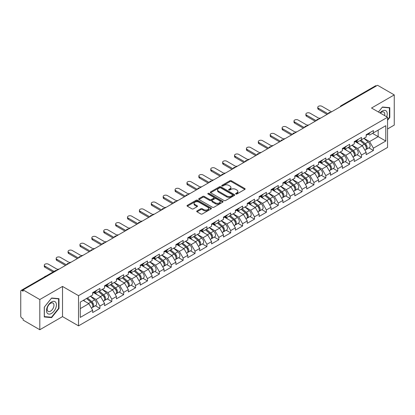 <?xml version="1.0" encoding="UTF-8"?>
<svg xmlns="http://www.w3.org/2000/svg" width="415" height="415" viewBox="0 0 415 415"><rect width="100%" height="100%" fill="white"/><g stroke="black" fill="none" stroke-linecap="round" stroke-linejoin="round"><path stroke-width="0.62" d="M235.839 194.002A0.742 0.425 0 0 0 236.887 194.002L244.834 189.411A1.058 0.612 0 0 0 245.146 188.981A1.058 0.612 0 0 0 244.834 188.55L231.368 180.774A1.058 0.612 0 0 0 229.874 180.774L221.921 185.365A0.742 0.425 0 0 0 221.703 185.666A0.742 0.425 0 0 0 221.921 185.967A0.742 0.425 0 0 0 222.969 185.967L223.996 185.375A3.387 1.956 0 0 1 228.79 185.375L229.91 186.024A3.387 1.956 0 0 1 230.901 187.404A3.387 1.956 0 0 1 229.91 188.789L228.883 189.38A0.742 0.425 0 0 0 228.665 189.681A0.742 0.425 0 0 0 228.883 189.987A0.742 0.425 0 0 0 229.926 189.987L230.958 189.39A3.387 1.956 0 0 1 235.746 189.39L236.866 190.039A3.387 1.956 0 0 1 237.857 191.419A3.387 1.956 0 0 1 236.866 192.804L235.839 193.395A0.742 0.425 0 0 0 235.621 193.701A0.742 0.425 0 0 0 235.839 194.002L235.839 193.395M197.026 210.924A1.058 0.612 0 0 0 196.715 211.354A1.058 0.612 0 0 0 197.026 211.79L200.803 213.969A1.058 0.612 0 0 0 202.302 213.969L211.131 208.875A1.058 0.612 0 0 0 211.437 208.439A1.058 0.612 0 0 0 211.131 208.008L197.665 200.232A1.058 0.612 0 0 0 196.165 200.232L187.336 205.332A1.058 0.612 0 0 0 187.025 205.762A1.058 0.612 0 0 0 187.336 206.193L191.901 208.828A1.058 0.612 0 0 0 193.395 208.828L197.177 206.649A1.058 0.612 0 0 0 197.488 206.214A1.058 0.612 0 0 0 197.177 205.783L194.915 204.476A2.832 1.634 0 0 1 194.085 203.324A2.832 1.634 0 0 1 195.833 201.815A2.832 1.634 0 0 1 198.915 202.167L207.78 207.287A2.832 1.634 0 0 1 208.61 208.439A2.832 1.634 0 0 1 206.862 209.949A2.832 1.634 0 0 1 203.781 209.596L202.302 208.745A1.058 0.612 0 0 0 200.803 208.745L197.026 210.924L197.026 211.79M62.52 286.428L39.804 299.542L23.116 289.903L377.557 85.267L394.25 94.905L371.534 108.019L387.543 117.263L78.528 295.672L62.52 286.428L62.52 316.619L78.528 325.858L78.528 295.672M224.074 200.533A1.058 0.612 0 0 0 225.568 200.533L234.397 195.439A1.058 0.612 0 0 0 234.708 195.009A1.058 0.612 0 0 0 234.397 194.573L220.93 186.797A1.058 0.612 0 0 0 219.436 186.797L210.607 191.896A1.058 0.612 0 0 0 210.296 192.327A1.058 0.612 0 0 0 210.607 192.762L224.074 200.533M208.32 194.163A0.742 0.425 0 0 1 209.072 194.267L222.751 202.162L213.938 207.251A1.058 0.612 0 0 1 212.439 207.251L198.972 199.475L198.972 198.614A1.058 0.612 0 0 0 198.661 199.044A1.058 0.612 0 0 0 198.972 199.475M198.972 198.614L202.748 196.43A1.058 0.612 0 0 1 204.247 196.43L209.71 199.584A1.058 0.612 0 0 0 211.204 199.584L213.709 198.137A1.058 0.612 0 0 0 214.021 197.706A1.058 0.612 0 0 0 213.709 197.275L208.024 193.992A0.742 0.425 0 0 1 207.806 193.691A0.742 0.425 0 0 1 208.263 193.291A0.742 0.425 0 0 1 209.072 193.385L222.762 201.291A1.058 0.612 0 0 1 223.073 201.721A1.058 0.612 0 0 1 222.762 202.157L222.762 201.291M78.528 325.858L387.543 147.45L387.543 117.263M95.388 305.756L99.911 308.366L99.911 306.078L96.098 299.474L90.46 296.222M99.911 308.366L92.669 312.547L92.669 310.259L80.282 317.408L80.282 302.094L92.669 294.946L92.669 292.653L99.911 288.472L99.911 290.765L104.559 288.077L104.559 285.79L111.801 281.609L111.801 283.896L116.449 281.214L116.449 278.927L123.691 274.746L123.691 277.033L128.339 274.346L128.339 272.058L135.581 267.877L135.581 270.165L140.234 267.483L140.234 265.195L147.475 261.014L147.475 263.302L152.123 260.615L152.123 258.327L159.365 254.146L159.365 256.439L164.013 253.752L164.013 251.464L171.255 247.283L171.255 249.571L175.903 246.889L175.903 244.601L183.145 240.42L183.145 242.708L187.798 240.02L187.798 237.733L195.04 233.552L195.04 235.839L199.688 233.157L199.688 230.87L206.929 226.689L206.929 228.976L211.577 226.289L211.577 224.001L218.819 219.82L218.819 222.108L223.467 219.426L223.467 217.138L230.709 212.957L230.709 215.245L235.362 212.563L235.362 210.27L242.604 206.094L242.604 208.382L247.252 205.695L247.252 203.407L254.494 199.226L254.494 201.514L259.142 198.832L259.142 196.544L266.383 192.363L266.383 194.651L271.031 191.963L271.031 189.676L278.273 185.495L278.273 187.782L282.926 185.1L282.926 182.813L290.168 178.632L290.168 180.919L294.816 178.232L294.816 175.944L302.058 171.763L302.058 174.056L306.706 171.369L306.706 169.081L313.948 164.9L313.948 167.188L318.596 164.506L318.596 162.218L325.837 158.037L325.837 160.325L330.49 157.638L330.49 155.35L337.727 151.169L337.727 153.457L342.38 150.775L342.38 148.487L349.622 144.306L349.622 146.594L354.27 143.906L354.27 141.619L361.512 137.438L361.512 139.725L366.16 137.043L366.16 134.756L373.401 130.575L373.401 132.862L385.789 125.714L385.789 141.027L373.401 148.176L369.594 141.577L363.95 138.32M368.878 147.854L373.401 150.463L373.401 148.176M373.401 150.463L366.16 154.645L366.16 152.357L361.512 155.044L357.699 148.44L352.06 145.183M356.988 154.722L361.512 157.332L361.512 155.044M361.512 157.332L354.27 161.513L354.27 159.225L349.622 161.907L345.809 155.309L340.17 152.051M345.098 161.585L349.622 164.195L349.622 161.907M349.622 164.195L342.38 168.376L342.38 166.088L337.727 168.775L333.919 162.172L328.275 158.914M333.209 168.449L337.727 171.063L337.727 168.775M337.727 171.063L330.49 175.244L330.49 172.956L325.837 175.638L322.03 169.035L316.386 165.782M321.314 175.317L325.837 177.926L325.837 175.638M325.837 177.926L318.596 182.107L318.596 179.82L313.948 182.501L310.135 175.903L304.496 172.645M309.424 182.18L313.948 184.794L313.948 182.501M313.948 184.794L306.706 188.975L306.706 186.683L302.058 189.37L298.245 182.766L292.606 179.513M297.534 189.048L302.058 191.657L302.058 189.37M302.058 191.657L294.816 195.839L294.816 193.551L290.168 196.233L286.355 189.634L280.711 186.376M285.644 195.911L290.168 198.52L290.168 196.233M290.168 198.52L282.926 202.702L282.926 200.414L278.273 203.101L274.465 196.497L268.821 193.24M273.75 202.774L278.273 205.389L278.273 203.101M278.273 205.389L271.031 209.57L271.031 207.282L266.383 209.964L262.571 203.366L256.932 200.108M261.86 209.642L266.383 212.252L266.383 209.964M266.383 212.252L259.142 216.433L259.142 214.145L254.494 216.832L250.681 210.229L245.042 206.971M249.97 216.506L254.494 219.12L254.494 216.832M254.494 219.12L247.252 223.301L247.252 221.008L242.604 223.695L238.791 217.092L233.147 213.839M238.08 223.374L242.604 225.983L242.604 223.695M242.604 225.983L235.362 230.164L235.362 227.876L230.709 230.558L226.901 223.96L221.257 220.702M226.185 230.237L230.709 232.846L230.709 230.558M230.709 232.846L223.467 237.027L223.467 234.74L218.819 237.427L215.006 230.823L209.368 227.565M214.296 237.105L218.819 239.714L218.819 237.427M218.819 239.714L211.577 243.896L211.577 241.608L206.929 244.29L203.117 237.691L197.478 234.434M202.406 243.968L206.929 246.577L206.929 244.29M206.929 246.577L199.688 250.759L199.688 248.471L195.04 251.158L191.227 244.554L185.583 241.297M190.516 250.831L195.04 253.446L195.04 251.158M195.04 253.446L187.798 257.627L187.798 255.339L183.145 258.021L179.337 251.417L173.693 248.165M178.626 257.699L183.145 260.309L183.145 258.021M183.145 260.309L175.903 264.49L175.903 262.202L171.255 264.884L167.442 258.286L161.803 255.028M166.731 264.562L171.255 267.177L171.255 264.884M171.255 267.177L164.013 271.353L164.013 269.065L159.365 271.752L155.552 265.149L149.914 261.896M154.842 271.431L159.365 274.04L159.365 271.752M159.365 274.04L152.123 278.221L152.123 275.933L147.475 278.615L143.663 272.017L138.024 268.759M142.952 278.294L147.475 280.903L147.475 278.615M147.475 280.903L140.234 285.084L140.234 282.797L135.581 285.484L131.773 278.88L126.129 275.622M131.062 285.157L135.581 287.771L135.581 285.484M135.581 287.771L128.339 291.952L128.339 289.665L123.691 292.347L119.878 285.748L114.239 282.49M119.167 292.025L123.691 294.634L123.691 292.347M123.691 294.634L116.449 298.816L116.449 296.528L111.801 299.21L107.988 292.611L102.349 289.354M107.278 298.888L111.801 301.503L111.801 299.21M111.801 301.503L104.559 305.684L104.559 303.391L99.911 306.078M94.625 292.113L96.098 292.964L99.911 290.765M96.098 299.474L100.746 296.792L93.634 292.684M104.559 303.391L100.746 296.792M106.515 285.245L107.988 286.096L111.801 283.896M107.988 292.611L112.636 289.924L105.524 285.821M116.449 296.528L112.636 289.924M118.405 278.382L119.878 279.233L123.691 277.033M119.878 285.748L124.531 283.061L117.414 278.953M128.339 289.665L124.531 283.061M130.3 271.519L131.773 272.37L135.581 270.165M131.773 278.88L136.421 276.198L129.309 272.09M140.234 282.797L136.421 276.198M142.189 264.651L143.663 265.501L147.475 263.302M143.663 272.017L148.311 269.33L141.199 265.221M152.123 275.933L148.311 269.33M154.079 257.788L155.552 258.638L159.365 256.439M155.552 265.149L160.2 262.467L153.088 258.358M164.013 269.065L160.2 262.467M165.969 250.919L167.442 251.77L171.255 249.571M167.442 258.286L172.095 255.599L164.978 251.495M175.903 262.202L172.095 255.599M177.864 244.056L179.337 244.907L183.145 242.708M179.337 251.417L183.985 248.735L176.873 244.627M187.798 255.339L183.985 248.735M189.754 237.188L191.227 238.039L195.04 235.839M191.227 244.554L195.875 241.872L188.763 237.764M199.688 248.471L195.875 241.872M201.643 230.325L203.117 231.176L206.929 228.976M203.117 237.691L207.765 235.004L200.653 230.896M211.577 241.608L207.765 235.004M213.533 223.462L215.006 224.313L218.819 222.108M215.006 230.823L219.66 228.141L212.542 224.033M223.467 234.74L219.66 228.141M225.428 216.594L226.901 217.444L230.709 215.245M226.901 223.96L231.549 221.273L224.437 217.169M235.362 227.876L231.549 221.273M237.318 209.731L238.791 210.581L242.604 208.382M238.791 217.092L243.439 214.41L236.327 210.301M247.252 221.008L243.439 214.41M249.208 202.862L250.681 203.713L254.494 201.514M250.681 210.229L255.329 207.542L248.217 203.438M259.142 214.145L255.329 207.542M261.097 195.999L262.571 196.85L266.383 194.651M262.571 203.366L267.224 200.678L260.106 196.57M271.031 207.282L267.224 200.678M272.992 189.136L274.465 189.987L278.273 187.782M274.465 196.497L279.113 193.815L271.996 189.707M282.926 200.414L279.113 193.815M284.882 182.268L286.355 183.119L290.168 180.919M286.355 189.634L291.003 186.947L283.891 182.839M294.816 193.551L291.003 186.947M296.772 175.405L298.245 176.256L302.058 174.056M298.245 182.766L302.893 180.084L295.781 175.976M306.706 186.683L302.893 180.084M308.661 168.537L310.135 169.387L313.948 167.188M310.135 175.903L314.788 173.216L307.671 169.113M318.596 179.82L314.788 173.216M320.556 161.674L322.03 162.524L325.837 160.325M322.03 169.035L326.678 166.353L319.56 162.244M330.49 172.956L326.678 166.353M332.446 154.811L333.919 155.661L337.727 153.457M333.919 162.172L338.567 159.49L331.455 155.381M342.38 166.088L338.567 159.49M344.336 147.942L345.809 148.793L349.622 146.594M345.809 155.309L350.457 152.621L343.345 148.513M354.27 159.225L350.457 152.621M356.226 141.079L357.699 141.93L361.512 139.725M357.699 148.44L362.352 145.758L355.235 141.65M366.16 152.357L362.352 145.758M376.415 85.926L341.882 105.861M341.395 106.147A1.619 0.934 120 0 1 341.81 105.82A1.619 0.934 60 0 0 341 105.742L375.528 85.806A1.619 0.934 60 0 1 376.338 85.884M368.115 134.211L369.594 135.062L373.401 132.862M369.594 141.577L378.169 136.623L378.169 130.113L385.789 125.714M372.525 133.371L385.789 141.027M387.543 128.966L394.25 125.097L394.25 94.905M39.804 299.542L39.804 329.733L23.116 320.095L23.116 318.772L21.891 318.072A1.619 0.934 -120 0 1 20.75 316.09L20.75 291.18A1.619 0.934 -120 0 1 21.087 290.443A1.619 0.934 -120 0 1 21.891 290.521L23.116 291.226L23.116 289.903M39.804 329.733L62.52 316.619M80.282 308.61L88.857 303.656L83.218 300.403M92.669 310.259L88.857 303.656M387.543 120.277L389.789 117.481L389.789 107.672L382.433 107.013L378.428 111.998M58.977 298.665L51.621 298.006L44.265 307.157L44.265 316.967L51.621 317.625L58.977 308.475L58.977 298.665M236.135 194.106L236.866 193.686A3.387 1.956 0 0 0 237.857 192.301L237.857 191.419M230.901 187.404L230.901 188.286A3.387 1.956 0 0 1 229.91 189.665L229.179 190.091M244.834 188.55L244.834 189.411L231.368 181.656A1.058 0.612 0 0 0 229.874 181.656L222.217 186.07M234.397 194.573L234.397 195.439L220.93 187.679A1.058 0.612 0 0 0 219.436 187.679L210.618 192.768L210.607 191.896M232.53 195.309A0.742 0.425 0 0 0 232.748 195.009A0.742 0.425 0 0 0 232.53 194.702L220.707 187.881A0.742 0.425 0 0 0 219.66 187.881L218.575 188.503A3.387 1.956 0 0 0 217.585 189.888A3.387 1.956 0 0 0 218.575 191.268L226.652 195.937A3.387 1.956 0 0 0 231.446 195.937L232.53 195.309L232.53 196.191A0.742 0.425 0 0 0 232.748 195.885L232.748 195.009M217.585 189.888L217.585 190.77A3.387 1.956 0 0 0 218.575 192.15L218.575 191.268M232.53 196.191L231.446 196.814A3.387 1.956 0 0 1 226.652 196.814L218.575 192.15M198.987 199.485L202.748 197.312L202.748 196.43M214.021 197.706L214.021 198.588A1.058 0.612 0 0 1 213.709 199.018L211.204 200.466A1.058 0.612 0 0 1 209.71 200.466L204.247 197.312A1.058 0.612 0 0 0 202.748 197.312M215.375 202.857A2.832 1.634 0 0 0 218.461 203.21A2.832 1.634 0 0 0 220.209 201.7A2.832 1.634 0 0 0 219.379 200.549L216.257 198.744A1.058 0.612 0 0 0 214.757 198.744L212.252 200.191A1.058 0.612 0 0 0 211.941 200.621A1.058 0.612 0 0 0 212.252 201.052L215.375 202.857L215.375 203.739A2.832 1.634 0 0 0 218.461 204.092A2.832 1.634 0 0 0 220.209 202.582L220.209 201.7M211.941 200.621L211.941 201.503A1.058 0.612 0 0 0 212.252 201.934L212.252 201.052M215.375 203.739L212.252 201.934M208.61 208.439L208.61 209.321A2.832 1.634 0 0 1 206.862 210.83A2.832 1.634 0 0 1 203.781 210.478L202.302 209.622A1.058 0.612 0 0 0 200.803 209.622L197.042 211.795M194.085 203.324L194.085 204.201A2.832 1.634 0 0 0 194.915 205.358L194.915 204.476M197.161 206.654L194.915 205.358M211.116 208.88L197.665 201.114A1.058 0.612 0 0 0 196.165 201.114L187.352 206.203L187.336 205.332M389.41 117.258L389.789 117.481M58.598 308.252L58.977 308.475M50.843 317.174L51.621 317.625M320.608 118.151A2.428 1.401 0 0 0 318.953 118.327M365.252 144.882L364.723 144.576M365.937 149.416A3.559 2.054 -120 0 0 366.455 149.255A3.559 2.054 -120 0 0 367.093 146.77A3.559 2.054 -120 0 0 365.242 143.673L360.951 140.052M366.455 149.255L369.386 147.564A3.559 2.054 -120 0 0 370.03 145.074A3.559 2.054 -120 0 0 368.172 141.977L363.882 138.356M360.121 140.529L365.018 144.659A2.158 1.245 60 0 1 366.18 147.315M364.889 150.157L365.537 149.784A3.559 2.054 -120 0 0 366.18 147.299A3.559 2.054 -120 0 0 364.323 144.197L360.033 140.581M358.799 143.704L355.904 141.266M331.518 111.848L321.916 106.302A2.428 1.401 0 0 0 319.27 106.001A2.428 1.401 0 0 0 317.771 107.293A2.428 1.401 0 0 0 318.481 108.284L318.481 109.43A2.428 1.401 180 0 1 317.771 108.44L317.771 107.293M327.098 114.4L318.481 109.43M367.114 134.206A3.559 2.054 60 0 1 366.455 135.171A3.559 2.054 60 0 1 366.16 135.295M370.05 132.51A3.559 2.054 60 0 1 369.386 133.48L366.455 135.171M328.089 113.829L318.481 108.284M386.702 116.776A7.008 4.046 120 0 0 382.282 111.013A7.008 4.046 120 0 0 380.036 112.932M384.606 115.567A4.798 2.77 120 0 0 383.782 112.06A4.798 2.77 120 0 0 381.38 112.294A4.798 2.77 120 0 0 380.327 113.098M378.444 112.008L382.282 107.231L389.41 107.869L389.41 117.372L387.543 119.691M388.938 107.594L389.41 107.869M47.175 313.066A7.008 4.046 120 0 0 53.945 311.25A7.008 4.046 120 0 0 55.76 302.39A7.008 4.046 120 0 0 48.991 304.205A7.008 4.046 120 0 0 47.175 313.066M47.626 310.861A4.798 2.77 120 0 0 48.166 311.359A4.798 2.77 120 0 0 52.632 309.123A4.798 2.77 120 0 0 53.504 303.552A4.798 2.77 120 0 0 52.964 303.054A4.798 2.77 120 0 0 48.503 305.29A4.798 2.77 120 0 0 47.626 310.861M51.47 298.224L58.598 298.862L58.598 308.366L51.47 317.231L44.343 316.593L44.343 307.09L51.47 298.224M58.121 298.587L58.598 298.862M308.713 125.014A2.428 1.401 0 0 0 307.064 125.19M353.362 151.745L352.828 151.439M354.047 156.284A3.559 2.054 -120 0 0 354.56 156.123A3.559 2.054 -120 0 0 355.204 153.633A3.559 2.054 -120 0 0 353.352 150.536L349.062 146.915M354.56 156.123L357.497 154.427A3.559 2.054 -120 0 0 358.135 151.942A3.559 2.054 -120 0 0 356.283 148.84L351.993 145.224M348.232 147.392L353.129 151.522A2.158 1.245 60 0 1 354.291 154.178M352.999 157.026L353.647 156.647A3.559 2.054 -120 0 0 354.286 154.162A3.559 2.054 -120 0 0 352.434 151.065L348.144 147.444M346.909 150.572L344.014 148.129M296.824 131.877A2.428 1.401 0 0 0 295.174 132.058M341.472 158.613L340.938 158.302M342.152 163.147A3.559 2.054 -120 0 0 342.671 162.986A3.559 2.054 -120 0 0 343.309 160.501A3.559 2.054 -120 0 0 341.457 157.404L337.167 153.783M342.671 162.986L345.607 161.29A3.559 2.054 -120 0 0 346.245 158.805A3.559 2.054 -120 0 0 344.393 155.708L340.103 152.087M336.342 154.261L341.234 158.39A2.158 1.245 60 0 1 342.401 161.046M341.109 163.889L341.758 163.515A3.559 2.054 -120 0 0 342.396 161.03A3.559 2.054 -120 0 0 340.544 157.928L336.254 154.313M335.019 157.435L332.119 154.992M284.934 138.745A2.428 1.401 0 0 0 283.279 138.921M329.583 165.476L329.048 165.17M330.262 170.01A3.559 2.054 -120 0 0 330.781 169.849A3.559 2.054 -120 0 0 331.419 167.364A3.559 2.054 -120 0 0 329.567 164.267L325.277 160.647M330.781 169.849L333.717 168.158A3.559 2.054 -120 0 0 334.355 165.673A3.559 2.054 -120 0 0 332.503 162.571L328.213 158.955M324.452 161.124L329.344 165.253A2.158 1.245 60 0 1 330.506 167.909M329.22 170.752L329.868 170.378A3.559 2.054 -120 0 0 330.506 167.893A3.559 2.054 -120 0 0 328.654 164.797L324.364 161.176M323.124 164.304L320.23 161.86M273.044 145.608A2.428 1.401 0 0 0 271.389 145.79M317.688 172.344L317.159 172.033M318.372 176.878A3.559 2.054 -120 0 0 318.891 176.717A3.559 2.054 -120 0 0 319.529 174.233A3.559 2.054 -120 0 0 317.677 171.13L313.387 167.515M318.891 176.717L321.822 175.021A3.559 2.054 -120 0 0 322.465 172.536A3.559 2.054 -120 0 0 320.608 169.439L316.323 165.818M312.557 167.992L317.454 172.116A2.158 1.245 60 0 1 318.616 174.777M317.325 177.62L317.973 177.247A3.559 2.054 -120 0 0 318.616 174.762A3.559 2.054 -120 0 0 316.759 171.66L312.469 168.039M311.234 171.167L308.34 168.723M261.149 152.476A2.428 1.401 0 0 0 259.5 152.653M305.798 179.207L305.264 178.901M306.483 183.741A3.559 2.054 -120 0 0 306.996 183.58A3.559 2.054 -120 0 0 307.639 181.096A3.559 2.054 -120 0 0 305.788 177.999L301.498 174.378M306.996 183.58L309.932 181.889A3.559 2.054 -120 0 0 310.57 179.405A3.559 2.054 -120 0 0 308.719 176.302L304.428 172.681M300.668 174.855L305.565 178.984A2.158 1.245 60 0 1 306.726 181.64M305.435 184.483L306.083 184.11A3.559 2.054 -120 0 0 306.721 181.625A3.559 2.054 -120 0 0 304.869 178.528L300.579 174.907M299.345 178.035L296.45 175.592M319.628 118.716L310.021 113.171A2.428 1.401 0 0 0 307.38 112.864A2.428 1.401 0 0 0 305.881 114.161A2.428 1.401 0 0 0 306.592 115.147L306.592 116.293A2.428 1.401 180 0 1 305.881 115.303L305.881 114.161M315.203 121.268L306.592 116.293M355.224 141.069A3.559 2.054 60 0 1 354.56 142.039A3.559 2.054 60 0 1 354.27 142.158M358.161 139.373A3.559 2.054 60 0 1 357.497 140.343L354.56 142.039M316.194 120.692L306.592 115.147M307.733 125.579L298.131 120.034A2.428 1.401 0 0 0 295.485 119.733A2.428 1.401 0 0 0 293.991 121.024A2.428 1.401 0 0 0 294.702 122.015L294.702 123.156A2.428 1.401 180 0 1 293.991 122.171L293.991 121.024M303.313 128.131L294.702 123.156M343.335 147.932A3.559 2.054 60 0 1 342.671 148.902A3.559 2.054 60 0 1 342.38 149.026M346.271 146.241A3.559 2.054 60 0 1 345.607 147.211L342.671 148.902M304.304 127.561L294.702 122.015M295.843 132.442L286.241 126.902A2.428 1.401 0 0 0 283.595 126.596A2.428 1.401 0 0 0 282.101 127.887A2.428 1.401 0 0 0 282.812 128.878L282.812 130.025A2.428 1.401 180 0 1 282.101 129.034L282.101 127.887M291.423 135L282.812 130.025M331.445 154.8A3.559 2.054 60 0 1 330.781 155.77A3.559 2.054 60 0 1 330.49 155.89M334.376 153.104A3.559 2.054 60 0 1 333.717 154.074L330.781 155.77M292.414 134.424L282.812 128.878M283.953 139.31L274.351 133.765A2.428 1.401 0 0 0 271.706 133.459A2.428 1.401 0 0 0 270.207 134.756A2.428 1.401 0 0 0 270.917 135.747L270.917 136.888A2.428 1.401 180 0 1 270.207 135.897L270.207 134.756M279.534 141.863L270.917 136.888M319.55 161.663A3.559 2.054 60 0 1 318.891 162.633A3.559 2.054 60 0 1 318.596 162.753M322.486 159.972A3.559 2.054 60 0 1 321.822 160.942L318.891 162.633M280.524 141.292L270.917 135.747M272.064 146.173L262.456 140.628A2.428 1.401 0 0 0 259.816 140.327A2.428 1.401 0 0 0 258.317 141.619A2.428 1.401 0 0 0 259.027 142.61L259.027 143.756A2.428 1.401 180 0 1 258.317 142.765L258.317 141.619M267.639 148.726L259.027 143.756M307.66 168.532A3.559 2.054 60 0 1 306.996 169.502A3.559 2.054 60 0 1 306.706 169.621M310.596 166.835A3.559 2.054 60 0 1 309.932 167.805L306.996 169.502M268.63 148.155L259.027 142.61M249.259 159.339A2.428 1.401 0 0 0 247.61 159.516M293.908 186.07L293.374 185.764M294.588 190.61A3.559 2.054 -120 0 0 295.107 190.449A3.559 2.054 -120 0 0 295.745 187.964A3.559 2.054 -120 0 0 293.893 184.862L289.603 181.241M295.107 190.449L298.043 188.752A3.559 2.054 -120 0 0 298.681 186.268A3.559 2.054 -120 0 0 296.829 183.171L292.539 179.55M288.778 181.718L293.67 185.847A2.158 1.245 60 0 1 294.837 188.503M293.545 191.351L294.194 190.978A3.559 2.054 -120 0 0 294.832 188.488A3.559 2.054 -120 0 0 292.98 185.391L288.69 181.77M287.455 184.898L284.555 182.455M260.169 153.042L250.567 147.496A2.428 1.401 0 0 0 247.926 147.19A2.428 1.401 0 0 0 246.427 148.487A2.428 1.401 0 0 0 247.138 149.478L247.138 150.619A2.428 1.401 180 0 1 246.427 149.628L246.427 148.487M255.749 155.594L247.138 150.619M295.771 175.395A3.559 2.054 60 0 1 295.107 176.365A3.559 2.054 60 0 1 294.816 176.484M298.707 173.703A3.559 2.054 60 0 1 298.043 174.668L295.107 176.365M256.74 155.018L247.138 149.478M237.37 166.202A2.428 1.401 0 0 0 235.715 166.384M282.018 192.939L281.484 192.627M282.698 197.473A3.559 2.054 -120 0 0 283.217 197.312A3.559 2.054 -120 0 0 283.855 194.827A3.559 2.054 -120 0 0 282.003 191.73L277.713 188.109M283.217 197.312L286.153 195.621A3.559 2.054 -120 0 0 286.791 193.131A3.559 2.054 -120 0 0 284.939 190.034L280.649 186.413M276.888 188.586L281.78 192.716A2.158 1.245 60 0 1 282.942 195.372M281.655 198.214L282.304 197.841A3.559 2.054 -120 0 0 282.942 195.356A3.559 2.054 -120 0 0 281.09 192.254L276.8 188.638M275.56 191.761L272.665 189.323M248.279 159.905L238.677 154.359A2.428 1.401 0 0 0 236.031 154.058A2.428 1.401 0 0 0 234.537 155.35A2.428 1.401 0 0 0 235.248 156.341L235.248 157.487A2.428 1.401 180 0 1 234.537 156.497L234.537 155.35M243.859 162.457L235.248 157.487M283.881 182.263A3.559 2.054 60 0 1 283.217 183.228A3.559 2.054 60 0 1 282.926 183.352M286.812 180.567A3.559 2.054 60 0 1 286.153 181.537L283.217 183.228M244.85 161.886L235.248 156.341M225.48 173.071A2.428 1.401 0 0 0 223.825 173.247M270.124 199.802L269.594 199.496M270.808 204.336A3.559 2.054 -120 0 0 271.327 204.18A3.559 2.054 -120 0 0 271.965 201.69A3.559 2.054 -120 0 0 270.113 198.593L265.823 194.972M271.327 204.18L274.258 202.484A3.559 2.054 -120 0 0 274.901 199.999A3.559 2.054 -120 0 0 273.049 196.897L268.759 193.281M264.998 195.449L269.89 199.579A2.158 1.245 60 0 1 271.052 202.235M269.76 205.077L270.409 204.704A3.559 2.054 -120 0 0 271.052 202.219A3.559 2.054 -120 0 0 269.195 199.122L264.905 195.501M263.67 198.629L260.776 196.186M236.389 166.773L226.787 161.228A2.428 1.401 0 0 0 224.142 160.921A2.428 1.401 0 0 0 222.642 162.218A2.428 1.401 0 0 0 223.353 163.204L223.353 164.35A2.428 1.401 180 0 1 222.642 163.36L222.642 162.218M231.969 169.325L223.353 164.35M271.986 189.126A3.559 2.054 60 0 1 271.327 190.096A3.559 2.054 60 0 1 271.031 190.215M274.922 187.43A3.559 2.054 60 0 1 274.258 188.4L271.327 190.096M232.96 168.749L223.353 163.204M213.585 179.934A2.428 1.401 0 0 0 211.935 180.115M258.234 206.67L257.699 206.359M258.919 211.204A3.559 2.054 -120 0 0 259.432 211.043A3.559 2.054 -120 0 0 260.075 208.558A3.559 2.054 -120 0 0 258.223 205.456L253.933 201.84M259.432 211.043L262.368 209.347A3.559 2.054 -120 0 0 263.006 206.862A3.559 2.054 -120 0 0 261.154 203.765L256.864 200.144M253.103 202.318L258 206.447A2.158 1.245 60 0 1 259.162 209.103M257.871 211.946L258.519 211.572A3.559 2.054 -120 0 0 259.157 209.087A3.559 2.054 -120 0 0 257.305 205.985L253.015 202.37M251.781 205.492L248.886 203.049M224.499 173.636L214.892 168.091A2.428 1.401 0 0 0 212.252 167.79A2.428 1.401 0 0 0 210.753 169.081A2.428 1.401 0 0 0 211.463 170.072L211.463 171.213A2.428 1.401 180 0 1 210.753 170.228L210.753 169.081M220.075 176.188L211.463 171.213M260.096 195.989A3.559 2.054 60 0 1 259.432 196.959A3.559 2.054 60 0 1 259.142 197.078M263.032 194.298A3.559 2.054 60 0 1 262.368 195.268L259.432 196.959M221.065 175.618L211.463 170.072M201.695 186.802A2.428 1.401 0 0 0 200.046 186.978M246.344 213.533L245.81 213.227M247.029 218.067A3.559 2.054 -120 0 0 247.542 217.906A3.559 2.054 -120 0 0 248.18 215.421A3.559 2.054 -120 0 0 246.328 212.324L242.038 208.704M247.542 217.906L250.478 216.215A3.559 2.054 -120 0 0 251.117 213.73A3.559 2.054 -120 0 0 249.265 210.628L244.975 207.012M241.214 209.181L246.105 213.31A2.158 1.245 60 0 1 247.273 215.966M245.981 218.809L246.629 218.435A3.559 2.054 -120 0 0 247.267 215.95A3.559 2.054 -120 0 0 245.415 212.854L241.125 209.233M239.891 212.361L236.991 209.917M212.605 180.499L203.002 174.954A2.428 1.401 0 0 0 200.362 174.653A2.428 1.401 0 0 0 198.863 175.944A2.428 1.401 0 0 0 199.574 176.935L199.574 178.082A2.428 1.401 180 0 1 198.863 177.091L198.863 175.944M208.185 183.051L199.574 178.082M248.206 202.857A3.559 2.054 60 0 1 247.542 203.827A3.559 2.054 60 0 1 247.252 203.947M251.142 201.161A3.559 2.054 60 0 1 250.478 202.131L247.542 203.827M209.176 182.481L199.574 176.935M189.805 193.665A2.428 1.401 0 0 0 188.151 193.841M234.454 220.401L233.92 220.09M235.134 224.935A3.559 2.054 -120 0 0 235.653 224.774A3.559 2.054 -120 0 0 236.291 222.29A3.559 2.054 -120 0 0 234.439 219.187L230.149 215.572M235.653 224.774L238.589 223.078A3.559 2.054 -120 0 0 239.227 220.593A3.559 2.054 -120 0 0 237.375 217.496L233.085 213.875M229.324 216.049L234.216 220.173A2.158 1.245 60 0 1 235.383 222.829M234.091 225.677L234.74 225.304A3.559 2.054 -120 0 0 235.378 222.814A3.559 2.054 -120 0 0 233.526 219.717L229.236 216.096M227.996 219.224L225.101 216.78M200.715 187.367L191.113 181.822A2.428 1.401 0 0 0 188.467 181.516A2.428 1.401 0 0 0 186.973 182.813A2.428 1.401 0 0 0 187.684 183.804L187.684 184.945A2.428 1.401 180 0 1 186.973 183.954L186.973 182.813M196.295 189.92L187.684 184.945M236.317 209.72A3.559 2.054 60 0 1 235.653 210.69A3.559 2.054 60 0 1 235.362 210.81M239.248 208.029A3.559 2.054 60 0 1 238.589 208.994L235.653 210.69M197.286 189.349L187.684 183.804M177.916 200.533A2.428 1.401 0 0 0 176.261 200.71M222.565 227.264L222.03 226.958M223.244 231.798A3.559 2.054 -120 0 0 223.763 231.637A3.559 2.054 -120 0 0 224.401 229.153A3.559 2.054 -120 0 0 222.549 226.056L218.259 222.435M223.763 231.637L226.694 229.946A3.559 2.054 -120 0 0 227.337 227.456A3.559 2.054 -120 0 0 225.485 224.359L221.195 220.739M217.434 222.912L222.326 227.041A2.158 1.245 60 0 1 223.488 229.697M222.196 232.54L222.845 232.167A3.559 2.054 -120 0 0 223.488 229.682A3.559 2.054 -120 0 0 221.631 226.58L217.346 222.964M216.106 226.087L213.211 223.649M188.825 194.23L179.223 188.685A2.428 1.401 0 0 0 176.577 188.384A2.428 1.401 0 0 0 175.078 189.676A2.428 1.401 0 0 0 175.789 190.667L175.789 191.813A2.428 1.401 180 0 1 175.078 190.822L175.078 189.676M184.405 196.783L175.789 191.813M224.422 216.589A3.559 2.054 60 0 1 223.763 217.553A3.559 2.054 60 0 1 223.467 217.678M227.358 214.892A3.559 2.054 60 0 1 226.694 215.862L223.763 217.553M185.396 196.212L175.789 190.667M166.021 207.396A2.428 1.401 0 0 0 164.371 207.573M210.67 234.127L210.135 233.821M211.354 238.667A3.559 2.054 -120 0 0 211.868 238.506A3.559 2.054 -120 0 0 212.511 236.016A3.559 2.054 -120 0 0 210.659 232.919L206.369 229.298M211.868 238.506L214.804 236.809A3.559 2.054 -120 0 0 215.442 234.325A3.559 2.054 -120 0 0 213.59 231.222L209.3 227.607M205.539 229.775L210.436 233.904A2.158 1.245 60 0 1 211.598 236.56M210.306 239.408L210.955 239.03A3.559 2.054 -120 0 0 211.593 236.545A3.559 2.054 -120 0 0 209.741 233.448L205.451 229.827M204.216 232.955L201.322 230.512M176.935 201.099L167.328 195.553A2.428 1.401 0 0 0 164.688 195.247A2.428 1.401 0 0 0 163.188 196.544A2.428 1.401 0 0 0 163.899 197.53L163.899 198.676A2.428 1.401 180 0 1 163.188 197.685L163.188 196.544M172.51 203.651L163.899 198.676M212.532 223.452A3.559 2.054 60 0 1 211.868 224.422A3.559 2.054 60 0 1 211.577 224.541M215.468 221.755A3.559 2.054 60 0 1 214.804 222.725L211.868 224.422M173.506 203.075L163.899 197.53M154.131 214.259A2.428 1.401 0 0 0 152.481 214.441M198.78 240.996L198.246 240.684M199.465 245.53A3.559 2.054 -120 0 0 199.978 245.369A3.559 2.054 -120 0 0 200.616 242.884A3.559 2.054 -120 0 0 198.764 239.787L194.474 236.166M199.978 245.369L202.914 243.672A3.559 2.054 -120 0 0 203.552 241.188A3.559 2.054 -120 0 0 201.7 238.091L197.41 234.47M193.649 236.643L198.541 240.773A2.158 1.245 60 0 1 199.708 243.429M198.417 246.271L199.065 245.898A3.559 2.054 -120 0 0 199.703 243.413A3.559 2.054 -120 0 0 197.851 240.311L193.561 236.695M192.327 239.818L189.427 237.375M165.04 207.962L155.438 202.416A2.428 1.401 0 0 0 152.798 202.115A2.428 1.401 0 0 0 151.299 203.407A2.428 1.401 0 0 0 152.009 204.398L152.009 205.539A2.428 1.401 180 0 1 151.299 204.554L151.299 203.407M160.621 210.514L152.009 205.539M200.642 230.315A3.559 2.054 60 0 1 199.978 231.285A3.559 2.054 60 0 1 199.688 231.409M203.578 228.624A3.559 2.054 60 0 1 202.914 229.594L199.978 231.285M161.611 209.943L152.009 204.398M142.241 221.128A2.428 1.401 0 0 0 140.586 221.304M186.89 247.859L186.356 247.553M187.57 252.393A3.559 2.054 -120 0 0 188.088 252.232A3.559 2.054 -120 0 0 188.726 249.747A3.559 2.054 -120 0 0 186.875 246.65L182.584 243.029M188.088 252.232L191.025 250.541A3.559 2.054 -120 0 0 191.663 248.056A3.559 2.054 -120 0 0 189.811 244.954L185.521 241.338M181.76 243.506L186.651 247.636A2.158 1.245 60 0 1 187.819 250.292M186.527 253.134L187.175 252.761A3.559 2.054 -120 0 0 187.813 250.276A3.559 2.054 -120 0 0 185.962 247.179L181.671 243.558M180.432 246.686L177.537 244.243M153.151 214.825L143.549 209.285A2.428 1.401 0 0 0 140.903 208.978A2.428 1.401 0 0 0 139.409 210.27A2.428 1.401 0 0 0 140.12 211.261L140.12 212.407A2.428 1.401 180 0 1 139.409 211.417L139.409 210.27M148.731 217.382L140.12 212.407M188.752 237.183A3.559 2.054 60 0 1 188.088 238.153A3.559 2.054 60 0 1 187.798 238.272M191.683 235.487A3.559 2.054 60 0 1 191.025 236.457L188.088 238.153M149.722 216.806L140.12 211.261M130.352 227.991A2.428 1.401 0 0 0 128.697 228.172M175 254.727L174.466 254.416M175.68 259.261A3.559 2.054 -120 0 0 176.199 259.1A3.559 2.054 -120 0 0 176.837 256.615A3.559 2.054 -120 0 0 174.985 253.513L170.695 249.897M176.199 259.1L179.13 257.404A3.559 2.054 -120 0 0 179.773 254.919A3.559 2.054 -120 0 0 177.921 251.822L173.631 248.201M169.87 250.375L174.762 254.499A2.158 1.245 60 0 1 175.924 257.16M174.637 260.003L175.28 259.629A3.559 2.054 -120 0 0 175.924 257.144A3.559 2.054 -120 0 0 174.072 254.042L169.782 250.421M168.542 253.549L165.647 251.106M141.261 221.693L131.659 216.148A2.428 1.401 0 0 0 129.013 215.841A2.428 1.401 0 0 0 127.514 217.138A2.428 1.401 0 0 0 128.225 218.129L128.225 219.27A2.428 1.401 180 0 1 127.514 218.28L127.514 217.138M136.841 224.245L128.225 219.27M176.857 244.046A3.559 2.054 60 0 1 176.199 245.016A3.559 2.054 60 0 1 175.903 245.135M179.794 242.355A3.559 2.054 60 0 1 179.13 243.325L176.199 245.016M137.832 223.675L128.225 218.129M118.457 234.859A2.428 1.401 0 0 0 116.807 235.035M163.105 261.59L162.571 261.284M163.79 266.124A3.559 2.054 -120 0 0 164.304 265.963A3.559 2.054 -120 0 0 164.947 263.478A3.559 2.054 -120 0 0 163.095 260.381L158.805 256.761M164.304 265.963L167.24 264.272A3.559 2.054 -120 0 0 167.878 261.787A3.559 2.054 -120 0 0 166.026 258.685L161.736 255.064M157.975 257.238L162.872 261.367A2.158 1.245 60 0 1 164.034 264.023M162.742 266.866L163.391 266.492A3.559 2.054 -120 0 0 164.029 264.007A3.559 2.054 -120 0 0 162.177 260.911L157.887 257.29M156.652 260.418L153.757 257.974M129.371 228.556L119.764 223.011A2.428 1.401 0 0 0 117.123 222.71A2.428 1.401 0 0 0 115.624 224.001A2.428 1.401 0 0 0 116.335 224.992L116.335 226.139A2.428 1.401 180 0 1 115.624 225.148L115.624 224.001M124.951 231.108L116.335 226.139M164.968 250.914A3.559 2.054 60 0 1 164.304 251.884A3.559 2.054 60 0 1 164.013 252.004M167.904 249.218A3.559 2.054 60 0 1 167.24 250.188L164.304 251.884M125.942 230.538L116.335 224.992M106.567 241.722A2.428 1.401 0 0 0 104.917 241.898M151.216 268.453L150.681 268.147M151.9 272.992A3.559 2.054 -120 0 0 152.414 272.831A3.559 2.054 -120 0 0 153.052 270.347A3.559 2.054 -120 0 0 151.2 267.244L146.91 263.624M152.414 272.831L155.35 271.135A3.559 2.054 -120 0 0 155.988 268.65A3.559 2.054 -120 0 0 154.136 265.553L149.846 261.932M146.085 264.101L150.977 268.23A2.158 1.245 60 0 1 152.144 270.886M150.853 273.734L151.501 273.361A3.559 2.054 -120 0 0 152.139 270.87A3.559 2.054 -120 0 0 150.287 267.774L145.997 264.153M144.762 267.281L141.868 264.837M117.481 235.424L107.874 229.879A2.428 1.401 0 0 0 105.234 229.573A2.428 1.401 0 0 0 103.734 230.87A2.428 1.401 0 0 0 104.445 231.861L104.445 233.002A2.428 1.401 180 0 1 103.734 232.011L103.734 230.87M113.056 237.977L104.445 233.002M153.078 257.777A3.559 2.054 60 0 1 152.414 258.747A3.559 2.054 60 0 1 152.123 258.867M156.014 256.086A3.559 2.054 60 0 1 155.35 257.051L152.414 258.747M114.047 237.401L104.445 231.861M94.677 248.585A2.428 1.401 0 0 0 93.027 248.767M139.326 275.321L138.792 275.01M140.005 279.855A3.559 2.054 -120 0 0 140.524 279.694A3.559 2.054 -120 0 0 141.162 277.21A3.559 2.054 -120 0 0 139.31 274.113L135.02 270.492M140.524 279.694L143.46 278.003A3.559 2.054 -120 0 0 144.098 275.513A3.559 2.054 -120 0 0 142.246 272.416L137.956 268.796M134.195 270.969L139.087 275.098A2.158 1.245 60 0 1 140.254 277.754M138.963 280.597L139.611 280.224A3.559 2.054 -120 0 0 140.249 277.739A3.559 2.054 -120 0 0 138.397 274.637L134.107 271.021M132.867 274.144L129.973 271.706M105.586 242.287L95.984 236.742A2.428 1.401 0 0 0 93.339 236.441A2.428 1.401 0 0 0 91.845 237.733A2.428 1.401 0 0 0 92.555 238.724L92.555 239.87A2.428 1.401 180 0 1 91.845 238.879L91.845 237.733M101.167 244.84L92.555 239.87M141.188 264.646A3.559 2.054 60 0 1 140.524 265.61A3.559 2.054 60 0 1 140.234 265.735M144.119 262.949A3.559 2.054 60 0 1 143.46 263.919L140.524 265.61M102.157 244.269L92.555 238.724M82.787 255.453A2.428 1.401 0 0 0 81.133 255.63M127.436 282.184L126.902 281.878M128.116 286.718A3.559 2.054 -120 0 0 128.634 286.563A3.559 2.054 -120 0 0 129.273 284.073A3.559 2.054 -120 0 0 127.421 280.976L123.131 277.355M128.634 286.563L131.565 284.866A3.559 2.054 -120 0 0 132.209 282.382A3.559 2.054 -120 0 0 130.357 279.279L126.067 275.664M122.306 277.832L127.198 281.961A2.158 1.245 60 0 1 128.359 284.617M127.073 287.46L127.716 287.087A3.559 2.054 -120 0 0 128.359 284.602A3.559 2.054 -120 0 0 126.508 281.505L122.218 277.884M120.978 281.012L118.083 278.569M93.697 249.156L84.095 243.61A2.428 1.401 0 0 0 81.449 243.304A2.428 1.401 0 0 0 79.95 244.601A2.428 1.401 0 0 0 80.66 245.587L80.66 246.733A2.428 1.401 180 0 1 79.95 245.742L79.95 244.601M89.277 251.708L80.66 246.733M129.293 271.509A3.559 2.054 60 0 1 128.634 272.479A3.559 2.054 60 0 1 128.339 272.598M132.229 269.812A3.559 2.054 60 0 1 131.565 270.782L128.634 272.479M90.268 251.132L80.66 245.587M70.892 262.316A2.428 1.401 0 0 0 69.243 262.498M115.541 289.053L115.007 288.741M116.226 293.587A3.559 2.054 -120 0 0 116.745 293.426A3.559 2.054 -120 0 0 117.383 290.941A3.559 2.054 -120 0 0 115.531 287.839L111.241 284.223M116.745 293.426L119.676 291.729A3.559 2.054 -120 0 0 120.314 289.245A3.559 2.054 -120 0 0 118.462 286.148L114.172 282.527M110.411 284.7L115.308 288.83A2.158 1.245 60 0 1 116.47 291.486M115.178 294.328L115.827 293.955A3.559 2.054 -120 0 0 116.465 291.47A3.559 2.054 -120 0 0 114.613 288.368L110.323 284.747M109.088 287.875L106.193 285.432M81.807 256.019L72.2 250.473A2.428 1.401 0 0 0 69.559 250.172A2.428 1.401 0 0 0 68.06 251.464A2.428 1.401 0 0 0 68.771 252.455L68.771 253.596A2.428 1.401 180 0 1 68.06 252.611L68.06 251.464M77.387 258.571L68.771 253.596M117.404 278.372A3.559 2.054 60 0 1 116.745 279.342A3.559 2.054 60 0 1 116.449 279.461M120.34 276.681A3.559 2.054 60 0 1 119.676 277.651L116.745 279.342M78.378 258L68.771 252.455M59.003 269.185A2.428 1.401 0 0 0 57.353 269.361M103.651 295.916L103.117 295.61M104.336 300.45A3.559 2.054 -120 0 0 104.85 300.289A3.559 2.054 -120 0 0 105.488 297.804A3.559 2.054 -120 0 0 103.636 294.707L99.346 291.086M104.85 300.289L107.786 298.598A3.559 2.054 -120 0 0 108.424 296.113A3.559 2.054 -120 0 0 106.572 293.011L102.282 289.39M98.521 291.563L103.413 295.693A2.158 1.245 60 0 1 104.58 298.349M103.288 301.191L103.937 300.818A3.559 2.054 -120 0 0 104.575 298.333A3.559 2.054 -120 0 0 102.723 295.236L98.433 291.615M97.198 294.743L94.304 292.3M69.917 262.882L60.31 257.336A2.428 1.401 0 0 0 57.669 257.035A2.428 1.401 0 0 0 56.17 258.327A2.428 1.401 0 0 0 56.881 259.318L56.881 260.464A2.428 1.401 180 0 1 56.17 259.474L56.17 258.327M65.492 265.434L56.881 260.464M105.514 285.24A3.559 2.054 60 0 1 104.85 286.21A3.559 2.054 60 0 1 104.559 286.329M108.45 283.544A3.559 2.054 60 0 1 107.786 284.514L104.85 286.21M66.483 264.863L56.881 259.318M45.915 276.105A2.428 1.401 0 0 0 44.41 276.971M91.762 302.784L91.227 302.473M92.441 307.318A3.559 2.054 -120 0 0 92.96 307.157A3.559 2.054 -120 0 0 93.598 304.672A3.559 2.054 -120 0 0 91.746 301.57L87.456 297.954M92.96 307.157L95.896 305.461A3.559 2.054 -120 0 0 96.534 302.976A3.559 2.054 -120 0 0 94.682 299.879L90.392 296.258M86.631 298.427L91.523 302.556A2.158 1.245 60 0 1 92.69 305.212M91.399 308.06L92.047 307.686A3.559 2.054 -120 0 0 92.685 305.196A3.559 2.054 -120 0 0 90.833 302.099L86.543 298.478M85.303 301.606L83.607 300.175M58.022 269.75L48.42 264.205A2.428 1.401 0 0 0 45.775 263.899A2.428 1.401 0 0 0 44.281 265.195A2.428 1.401 0 0 0 44.991 266.186L44.991 267.327A2.428 1.401 180 0 1 44.281 266.337L44.281 265.195M53.053 271.986L44.991 267.327M93.624 292.103A3.559 2.054 60 0 1 92.96 293.073A3.559 2.054 60 0 1 92.669 293.192M96.555 290.412A3.559 2.054 60 0 1 95.896 291.377L92.96 293.073M54.043 271.41L44.991 266.186M56.497 270.627L21.891 290.521M56.834 270.435A1.619 0.934 -60 0 0 56.424 270.585A1.619 0.934 -120 0 0 55.615 270.507L21.087 290.443M329.505 113.01A1.619 0.934 120 0 1 329.915 112.683A1.619 0.934 -60 0 1 330.324 112.538M317.615 119.873A1.619 0.934 120 0 1 318.025 119.551A1.619 0.934 -60 0 1 318.435 119.401M305.725 126.741A1.619 0.934 120 0 1 306.135 126.414A1.619 0.934 -60 0 1 306.545 126.269M293.836 133.604A1.619 0.934 120 0 1 294.245 133.282A1.619 0.934 -60 0 1 294.655 133.132M281.941 140.472A1.619 0.934 120 0 1 282.35 140.146A1.619 0.934 -60 0 1 282.765 139.995M270.051 147.335A1.619 0.934 120 0 1 270.461 147.009A1.619 0.934 -60 0 1 270.87 146.863M258.161 154.204A1.619 0.934 120 0 1 258.571 153.877A1.619 0.934 -60 0 1 258.981 153.726M246.271 161.067A1.619 0.934 120 0 1 246.681 160.74A1.619 0.934 -60 0 1 247.091 160.595M234.376 167.93A1.619 0.934 120 0 1 234.786 167.608A1.619 0.934 -60 0 1 235.201 167.458M222.487 174.798A1.619 0.934 120 0 1 222.897 174.471A1.619 0.934 -60 0 1 223.306 174.321M210.597 181.661A1.619 0.934 120 0 1 211.007 181.339A1.619 0.934 -60 0 1 211.417 181.189M198.707 188.529A1.619 0.934 120 0 1 199.117 188.203A1.619 0.934 -60 0 1 199.527 188.052M186.812 195.392A1.619 0.934 120 0 1 187.222 195.066A1.619 0.934 -60 0 1 187.637 194.92M174.923 202.255A1.619 0.934 120 0 1 175.332 201.934A1.619 0.934 -60 0 1 175.742 201.783M163.033 209.124A1.619 0.934 120 0 1 163.443 208.797A1.619 0.934 -60 0 1 163.852 208.652M151.143 215.987A1.619 0.934 120 0 1 151.553 215.665A1.619 0.934 -60 0 1 151.963 215.515M139.248 222.855A1.619 0.934 120 0 1 139.658 222.528A1.619 0.934 -60 0 1 140.073 222.378M127.358 229.718A1.619 0.934 120 0 1 127.768 229.391A1.619 0.934 -60 0 1 128.178 229.246M115.469 236.586A1.619 0.934 120 0 1 115.878 236.26A1.619 0.934 -60 0 1 116.288 236.109M103.579 243.449A1.619 0.934 120 0 1 103.989 243.123A1.619 0.934 -60 0 1 104.398 242.977M91.684 250.312A1.619 0.934 120 0 1 92.094 249.991A1.619 0.934 -60 0 1 92.509 249.84M79.794 257.181A1.619 0.934 120 0 1 80.204 256.854A1.619 0.934 -60 0 1 80.614 256.703M67.904 264.044A1.619 0.934 120 0 1 68.314 263.722A1.619 0.934 -60 0 1 68.724 263.572M236.866 193.686L236.866 192.804M228.883 189.987L228.883 189.38M229.91 189.665L229.91 188.789M221.921 185.967L221.921 185.365M229.874 181.656L229.874 180.774M231.368 181.656L231.368 180.774M219.436 187.679L219.436 186.797M220.93 187.679L220.93 186.797M226.652 196.814L226.652 195.937M231.446 196.814L231.446 195.937M204.247 197.312L204.247 196.43M209.71 200.466L209.71 199.584M211.204 200.466L211.204 199.584M213.709 199.018L213.709 198.137M209.072 194.267L209.072 193.385M200.803 209.622L200.803 208.745M202.302 209.622L202.302 208.745M203.781 210.478L203.781 209.596M197.177 206.649L197.177 205.783M196.165 201.114L196.165 200.232M197.665 201.114L197.665 200.232M211.131 208.875L211.131 208.008M365.242 143.673L368.172 141.977M361.989 145.551L364.323 144.197M353.352 150.536L356.283 148.84M350.099 152.414L352.434 151.065M341.457 157.404L344.393 155.708M338.204 159.277L340.544 157.928M329.567 164.267L332.503 162.571M326.315 166.145L328.654 164.797M317.677 171.13L320.608 169.439M314.425 173.008L316.759 171.66M305.788 177.999L308.719 176.302M302.535 179.877L304.869 178.528M293.893 184.862L296.829 183.171M290.645 186.74L292.98 185.391M282.003 191.73L284.939 190.034M278.75 193.603L281.09 192.254M270.113 198.593L273.049 196.897M266.861 200.471L269.195 199.122M258.223 205.456L261.154 203.765M254.971 207.334L257.305 205.985M246.328 212.324L249.265 210.628M243.081 214.202L245.415 212.854M234.439 219.187L237.375 217.496M231.186 221.065L233.526 219.717M222.549 226.056L225.485 224.359M219.296 227.934L221.631 226.58M210.659 232.919L213.59 231.222M207.407 234.797L209.741 233.448M198.764 239.787L201.7 238.091M195.517 241.66L197.851 240.311M186.875 246.65L189.811 244.954M183.622 248.528L185.962 247.179M174.985 253.513L177.921 251.822M171.732 255.391L174.072 254.042M163.095 260.381L166.026 258.685M159.842 262.259L162.177 260.911M151.2 267.244L154.136 265.553M147.953 269.122L150.287 267.774M139.31 274.113L142.246 272.416M136.058 275.985L138.397 274.637M127.421 280.976L130.357 279.279M124.168 282.854L126.508 281.505M115.531 287.839L118.462 286.148M112.278 289.717L114.613 288.368M103.636 294.707L106.572 293.011M100.389 296.585L102.723 295.236M91.746 301.57L94.682 299.879M88.494 303.448L90.833 302.099M341 105.742A1.619 1.619 0 0 0 340.222 106.821M330.433 112.475A1.619 1.619 0 0 0 328.332 113.689M318.544 119.338A1.619 1.619 0 0 0 316.438 120.552M306.654 126.202A1.619 1.619 0 0 0 304.548 127.421M294.764 133.07A1.619 1.619 0 0 0 292.658 134.284M282.869 139.933A1.619 1.619 0 0 0 280.768 141.152M270.979 146.801A1.619 1.619 0 0 0 268.873 148.015M259.09 153.664A1.619 1.619 0 0 0 256.984 154.878M247.2 160.532A1.619 1.619 0 0 0 245.094 161.746M235.305 167.395A1.619 1.619 0 0 0 233.204 168.609M223.415 174.259A1.619 1.619 0 0 0 221.314 175.478M211.526 181.127A1.619 1.619 0 0 0 209.419 182.341M199.636 187.99A1.619 1.619 0 0 0 197.53 189.204M187.741 194.858A1.619 1.619 0 0 0 185.64 196.072M175.851 201.721A1.619 1.619 0 0 0 173.75 202.935M163.961 208.584A1.619 1.619 0 0 0 161.855 209.803M152.072 215.452A1.619 1.619 0 0 0 149.965 216.666M140.177 222.316A1.619 1.619 0 0 0 138.076 223.529M128.287 229.184A1.619 1.619 0 0 0 126.186 230.398M116.397 236.047A1.619 1.619 0 0 0 114.291 237.261M104.507 242.915A1.619 1.619 0 0 0 102.401 244.129M92.612 249.778A1.619 1.619 0 0 0 90.511 250.992M80.723 256.641A1.619 1.619 0 0 0 78.622 257.86M68.833 263.509A1.619 1.619 0 0 0 66.727 264.723M56.943 270.373A1.619 1.619 0 0 0 55.615 270.507"/></g></svg>
